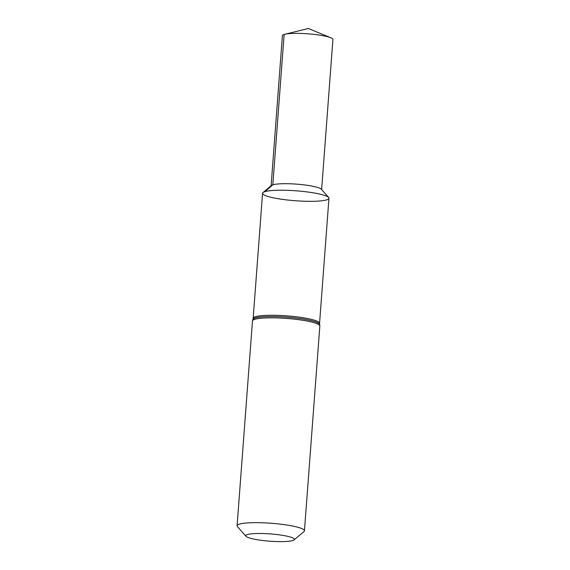 <?xml version="1.0" encoding="UTF-8"?>
<svg xmlns="http://www.w3.org/2000/svg" width="570" height="570" viewBox="0 0 570 570"><rect width="100%" height="100%" fill="white"/><g stroke="black" fill="none" stroke-linecap="round" stroke-linejoin="round"><path stroke-width="0.85" d="M245.984 536.292L237.412 526.552A33.773 5.052 4.3 0 1 237.084 525.761A33.773 5.052 4.3 0 1 239.386 524.144A33.773 5.052 4.3 0 1 277.184 523.794A33.773 5.052 4.3 0 1 304.444 530.827A33.773 5.052 4.3 0 1 303.995 531.561L294.07 539.904A24.389 3.648 4.3 0 1 269.795 541.187A24.389 3.648 4.3 0 1 245.984 536.292A24.389 3.648 4.3 0 1 247.409 534.553A24.389 3.648 4.3 0 1 276.5 534.496A24.389 3.648 4.3 0 1 294.07 539.904M319.563 323.311A33.295 4.98 4.3 0 0 292.695 316.379A33.295 4.98 4.3 0 0 255.438 316.728A33.295 4.98 4.3 0 0 253.166 318.317L262.563 193.28A33.295 4.98 4.3 0 1 264.836 191.684A33.295 4.98 4.3 0 1 302.093 191.342A33.295 4.98 4.3 0 1 328.961 198.274L319.563 323.311L319.841 325.997A33.773 5.052 4.3 0 0 292.588 318.965A33.773 5.052 4.3 0 0 254.79 319.314A33.773 5.052 4.3 0 0 252.482 320.931L237.084 525.761M271.113 185.742L282.399 35.689A25.329 3.791 4.3 0 1 284.131 34.478A25.329 3.791 4.3 0 1 284.801 34.293A25.329 3.791 4.3 0 1 307.942 33.815A25.329 3.791 4.3 0 1 330.75 37.748A25.329 3.791 4.3 0 1 332.916 39.487L321.637 189.539M263.005 192.56L271.427 185.478A25.329 3.791 4.3 0 1 272.823 184.815A25.329 3.791 4.3 0 1 299.279 184.367A25.329 3.791 4.3 0 1 321.366 189.233L328.641 197.491A33.295 4.98 4.3 0 1 295.388 200.74A33.295 4.98 4.3 0 1 263.005 192.56A33.295 4.98 4.3 0 1 264.836 191.684A33.295 4.98 4.3 0 1 299.606 191.1A33.295 4.98 4.3 0 1 328.641 197.491M284.131 34.478L272.823 184.815L264.836 191.684M253.166 318.317L252.895 319.35A33.537 5.016 4.3 0 1 255.118 318.017A33.537 5.016 4.3 0 1 291.719 317.576A33.537 5.016 4.3 0 1 319.67 324.366M304.444 530.827L319.841 325.997M252.895 319.35L252.482 320.931M330.75 37.748L308.341 28.5L284.801 34.293"/></g></svg>
